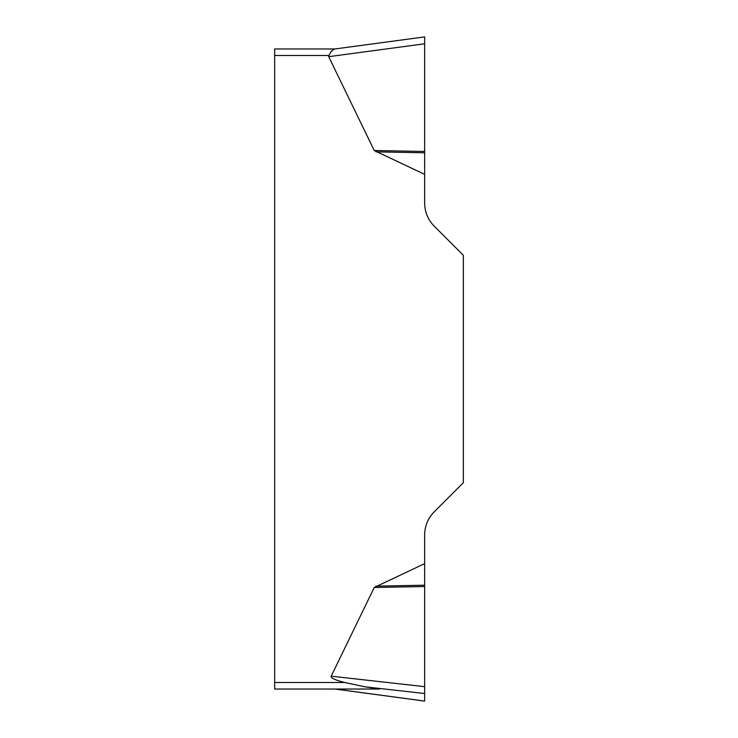 <?xml version="1.0" encoding="UTF-8"?>
<svg xmlns="http://www.w3.org/2000/svg" width="738" height="738" viewBox="0 0 738 738"><rect width="100%" height="100%" fill="white"/><g stroke="black" fill="none" stroke-linecap="round" stroke-linejoin="round"><path stroke-width="1.11" d="M274.665 689.043L379.572 689.043L274.665 689.043L274.665 682.502L344.757 682.502A52.463 6.55 -173.6 0 1 331.196 676.174L374.231 587.494L424.654 563.62L424.654 701.072L335.19 689.043M424.654 36.9L424.654 203.024A32.74 32.74 0 0 0 434.239 226.169L463.335 255.265L463.335 482.735L434.239 511.831A32.74 32.74 0 0 0 424.654 534.976L424.654 563.62M424.654 174.38L374.231 150.506L328.705 56.678A52.084 6.55 172.3 0 1 328.964 55.498L274.665 55.498L274.665 48.957L335.006 48.957M274.665 682.502L274.665 55.498M379.572 689.043L365.061 686.829L344.757 682.502M328.964 55.498C330.762 51.577 332.82 49.4 335.135 48.957L334.655 49.003M328.705 56.678L424.654 43.782L424.654 36.928L424.654 151.474L374.231 150.506M424.654 152.794L376.011 151.853M424.654 586.525L374.231 587.494M424.654 585.206L376.011 586.147M424.654 693.517L365.061 686.829M331.196 676.174L424.654 686.663M424.581 36.909L334.711 48.994M424.581 701.091L335.006 689.043"/></g></svg>

